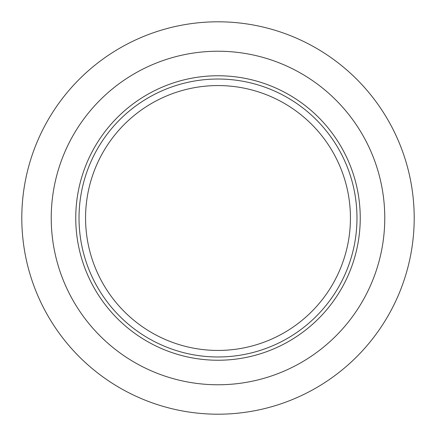 <?xml version="1.0" encoding="UTF-8"?>
<svg xmlns="http://www.w3.org/2000/svg" width="436" height="436" viewBox="0 0 436 436"><rect width="100%" height="100%" fill="white"/><g stroke="black" fill="none" stroke-linecap="round" stroke-linejoin="round"><path stroke-width="0.65" d="M218 414.2A196.2 196.2 0 0 1 21.8 218A196.2 196.2 0 0 1 218 21.8A196.2 196.2 0 0 1 414.2 218A196.2 196.2 0 0 1 218 414.2M218 384.77A166.77 166.77 0 0 1 51.23 218A166.77 166.77 0 0 1 218 51.23A166.77 166.77 0 0 1 384.77 218A166.77 166.77 0 0 1 218 384.77M218 360.245A142.245 142.245 0 0 1 75.755 218A142.245 142.245 0 0 1 218 75.755A142.245 142.245 0 0 1 360.245 218A142.245 142.245 0 0 1 218 360.245M218 356.975A138.975 138.975 0 0 1 79.025 218A138.975 138.975 0 0 1 218 79.025A138.975 138.975 0 0 1 356.975 218A138.975 138.975 0 0 1 218 356.975M218 350.435A132.435 132.435 0 0 1 85.565 218A132.435 132.435 0 0 1 218 85.565A132.435 132.435 0 0 1 350.435 218A132.435 132.435 0 0 1 218 350.435"/></g></svg>
